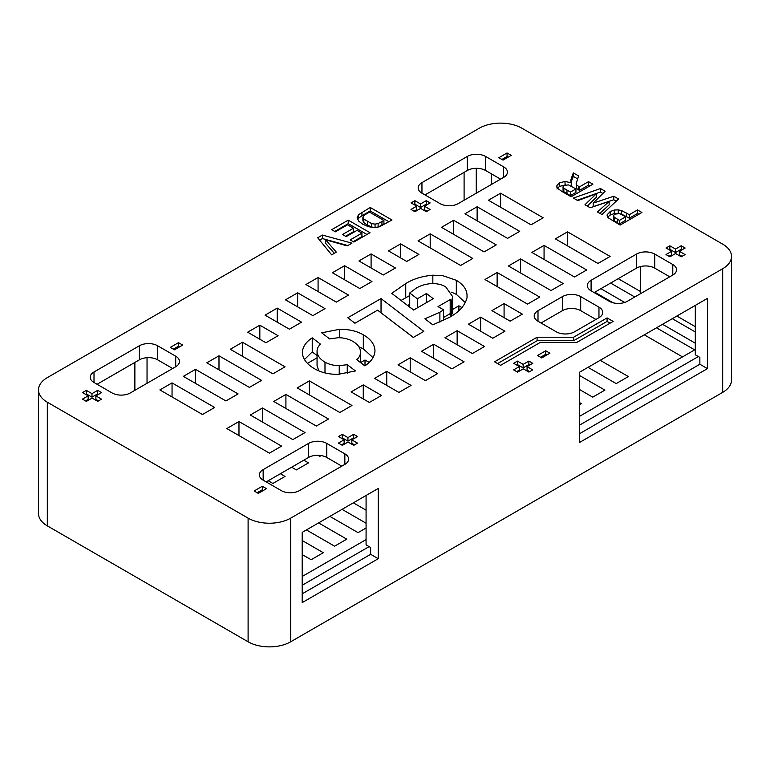 <?xml version="1.0" encoding="UTF-8"?>
<svg xmlns="http://www.w3.org/2000/svg" width="770" height="770" viewBox="0 0 770 770"><rect width="100%" height="100%" fill="white"/><g stroke="black" fill="none" stroke-linecap="round" stroke-linejoin="round"><path stroke-width="1.16" d="M563.043 186.763L563.852 188.217L570.416 192.096L570.416 195.609L575.941 192.413L575.941 188.9L568.472 184.896L564.237 185.406L563.043 186.763L563.043 190.277L563.852 191.73L570.416 195.609M563.852 188.217L563.852 191.73M570.416 192.096L575.941 188.9M588.511 181.643L592.9 184.184L571.128 196.754L561.869 191.412L557.384 188.149L556.749 186.552L556.941 185.483L559.424 182.952L564.91 181.451L571.234 182.769L570.705 180.353L573.323 172.884L578.588 175.916L576.143 183.674L576.557 184.964L579.415 186.898L588.511 181.643L588.511 185.156L589.859 185.945M579.415 186.898L579.415 190.411L588.511 185.156M576.557 184.964L576.557 188.477L579.415 190.411M576.143 183.674L576.557 188.477M573.323 172.884L573.323 176.397L577.587 178.852M571.042 182.288L573.323 176.397M571.234 182.769L571.234 186.186M564.91 181.451L565.18 184.973M559.424 182.952L559.424 186.465L564.91 184.964M556.941 188.997L559.424 186.465M556.941 185.483L556.941 187.36M331.678 254.851L317.692 237.776L322.389 235.062L351.948 243.147L347.183 245.899L325.556 239.768L336.336 252.156L331.678 254.851M325.556 239.768L325.556 243.281L334.305 253.33M322.389 235.062L322.389 238.575L347.819 245.524M319.646 240.163L322.389 238.575M613.777 196.234L618.541 198.987L601.967 214.56L597.462 211.962L609.137 201.432L590.205 207.775L584.969 204.753L596.365 193.761L577.808 200.614L573.39 198.063L600.446 188.544L605.114 191.239L593.169 203.136L613.777 196.234L613.777 199.748L616.231 201.162M593.169 203.136L593.169 206.649L613.777 199.748M600.446 188.544L600.446 192.057L602.881 193.463M577.163 200.248L600.446 192.057M596.365 193.761L596.365 197.274L587.25 206.071M609.137 201.432L609.137 204.945L599.84 213.338M362.891 217.207L363.844 219.084L371.708 223.627L375.067 224.118L378.118 223.541L378.118 227.054L383.912 223.945L383.912 220.432L369.494 212.106L366.212 214.002L363.758 215.658L362.891 217.207L362.891 220.72L363.844 222.597L367.386 225.158L373.363 227.516M378.118 223.541L383.912 220.432M377.262 227.323L378.118 227.054M375.067 224.118L375.067 227.525M371.708 223.627L371.708 227.14M367.386 221.644L367.386 225.158M363.844 219.084L363.844 222.597M370.216 207.448L391.997 220.018L379.398 226.813L374.114 227.554L368.503 226.717L362.641 224.157L358.676 221.096L357.164 217.525L358.512 214.743L370.216 207.448L370.216 210.961L388.956 221.779M361.948 212.231L361.948 215.735L370.216 210.961M358.512 214.743L358.512 218.256L361.948 215.735M357.617 219.498L358.512 218.256M335.345 231.818L331.678 229.701L348.233 220.143L370.014 232.713L353.863 242.04L350.177 239.913L361.929 233.127L357.107 230.336L346.173 236.65L342.506 234.532L353.43 228.218L347.511 224.802L335.345 231.818M353.43 228.218L353.43 231.731L345.547 236.294M361.929 233.127L361.929 236.64L353.228 241.665M348.233 220.143L348.233 223.656L366.972 234.475M334.719 231.462L348.233 223.656M614.296 220.769L619.436 223.906L625.615 220.335L625.615 216.822L623.209 215.436L619.388 213.627L614.758 214.147L613.488 215.677L613.488 219.19L614.296 220.769L614.296 217.256L619.436 220.393L625.615 216.822M613.488 215.677L614.296 217.256M619.436 220.393L619.436 223.906M637.522 209.95L641.92 212.491L620.148 225.061L608.184 217.775L607.184 214.734L610.167 211.558L614.268 210.037L618.262 209.863L621.573 210.585L629.311 214.695L637.522 209.95L637.522 213.463L638.879 214.243M629.311 214.695L629.311 218.208L637.522 213.463M621.573 210.585L621.573 214.099L629.311 218.208M618.262 209.863L618.262 213.377L621.573 214.099M614.268 210.037L614.268 213.55L618.262 213.377M610.167 211.558L610.167 215.071L614.268 213.55M607.713 217.169L610.167 215.071M607.126 215.542L607.184 216.12M290.694 518.133L722.684 268.73A30.117 17.383 0 0 0 731.5 256.429A30.117 17.383 0 0 0 722.684 244.138L521.896 128.215A30.117 17.383 0 0 0 479.306 128.215L47.316 377.618A30.117 17.383 0 0 0 38.5 389.918A30.117 17.383 0 0 0 47.316 402.209L248.104 518.133A30.117 17.383 0 0 0 290.694 518.133L290.694 641.785A30.117 17.383 180 0 1 248.104 641.785L47.316 525.862A30.117 17.383 180 0 1 38.5 513.571L38.5 389.918M301.561 322.168L289.385 329.194L265.053 315.142L277.219 308.115L301.561 322.168M172.047 382.892L214.638 407.484L202.472 414.51L159.881 389.918L172.047 382.892L172.047 396.945M309.376 380.881L351.967 405.472L339.801 412.499L297.21 387.907L309.376 380.881L309.376 394.933M597.953 263.456L610.119 256.429L567.529 231.847L555.363 238.873L597.953 263.456M453.665 220.297L496.255 244.889L484.089 251.915L441.499 227.323L453.665 220.297L453.665 234.35M242.454 342.246L285.044 366.838L272.878 373.854L230.288 349.272L242.454 342.246L242.454 356.298M520.597 258.941L563.188 283.533L551.012 290.56L508.421 265.968L520.597 258.941L520.597 272.994M285.911 394.433L328.501 419.024L316.335 426.051L273.745 401.459L285.911 394.433L285.911 408.485M500.606 193.203L543.197 217.794L531.021 224.821L488.43 200.229L500.606 193.203L500.606 207.255M238.979 421.527L281.57 446.119L269.394 453.145L226.803 428.553L238.979 421.527L238.979 435.579M544.063 245.389L586.653 269.981L574.487 277.007L531.897 252.416L544.063 245.389L544.063 259.442M430.199 233.849L472.79 258.441L460.624 265.467L418.033 240.875L430.199 233.849L430.199 247.901M195.513 369.34L238.103 393.932L225.937 400.958L183.347 376.366L195.513 369.34L195.513 383.393M218.988 355.798L261.579 380.38L249.403 387.406L206.812 362.814L218.988 355.798L218.988 369.841M497.122 272.493L539.712 297.076L527.546 304.102L484.956 279.52L497.122 272.493L497.122 286.546M262.445 407.985L305.036 432.576L292.869 439.593L250.279 415.011L262.445 407.985L262.445 422.037M477.131 206.755L519.721 231.337L507.555 238.363L464.964 213.781L477.131 206.755L477.131 220.807M413.298 337.462L377.579 310.166L354.931 323.236L347.799 317.76L381.034 298.577L423.808 331.389L413.298 337.462M355.432 370.938L337.963 374.364C328.925 374.393 321.186 372.565 314.757 368.869C306.806 364.316 302.668 358.83 302.331 352.391C302.697 346.798 305.998 341.947 312.235 337.838L320.436 344.123C318.135 346.346 317.009 348.849 317.057 351.611C317.375 355.702 320.022 359.215 324.988 362.141C328.934 364.412 333.68 365.596 339.233 365.692L347.26 364.682L355.432 370.938M321.677 332.804L339.608 329.291C348.82 329.214 356.731 331.042 363.315 334.786C371.044 339.329 374.923 344.777 374.971 351.13C374.518 356.789 371.15 361.708 364.845 365.885L356.751 359.677C359.34 357.367 360.601 354.749 360.533 351.823C360.302 347.78 357.742 344.306 352.862 341.389C348.897 339.07 344.103 337.838 338.482 337.674L329.647 338.916L321.677 332.804M325.027 308.626L312.861 315.652L285.478 299.838L297.644 292.812L325.027 308.626M348.492 295.074L336.326 302.1L305.902 284.534L318.077 277.508L348.492 295.074M371.958 281.522L359.792 288.548L332.419 272.744L344.585 265.717L371.958 281.522M395.433 267.979L383.258 274.996L358.926 260.953L371.092 253.927L395.433 267.979M418.899 254.427L406.733 261.454L388.475 250.914L400.641 243.888L418.899 254.427M265.919 342.746L247.671 332.207L259.837 325.181L278.086 335.72L265.919 342.746M444.973 337.732L457.139 330.705L484.522 346.51L472.356 353.536L444.973 337.732M421.508 351.274L433.674 344.248L464.098 361.813L451.923 368.84L421.508 351.274M398.042 364.826L410.208 357.8L437.581 373.604L425.415 380.63L398.042 364.826M374.567 378.378L386.742 371.352L411.074 385.404L398.908 392.431L374.567 378.378M363.267 384.894L381.525 395.433L369.359 402.46L351.101 391.92L363.267 384.894L363.267 398.947M480.615 317.153L504.947 331.206L492.781 338.232L468.439 324.18L480.615 317.153L480.615 331.206M442.875 275.708L456.321 280.299C463.723 284.804 467.294 290.126 467.015 296.257L467.072 297.441C465.234 305.334 459.238 312.033 449.083 317.538L432.827 324.825L424.847 318.809L439.891 312.225L443.587 309.829L438.024 306.614L450.19 299.588L451.778 300.512L452.625 296.633L445.734 286.873C441.788 284.544 437.004 283.437 431.402 283.553C425.473 284.072 420.42 285.593 416.252 288.124L409.727 292.966L417.321 298.789L426.445 293.514L433.26 298.683L413.577 310.05L391.738 293.341L405.742 283.572C413.153 278.961 422.191 276.161 432.836 275.179L442.875 275.708M504.081 303.601L522.329 314.141L510.163 321.167L491.914 310.628L504.081 303.601L504.081 317.654M139.389 359.821A12.907 7.45 180 0 1 157.638 359.821L157.638 345.769L175.704 356.192L175.704 366.732L130.323 392.931A12.907 7.45 0 0 1 112.064 392.931L94.007 382.507L94.007 371.968L139.389 345.769L139.389 359.821L97.049 384.269M157.638 345.769A12.907 7.45 0 0 0 139.389 345.769M175.704 366.732A12.907 7.45 0 0 0 179.477 361.467A12.907 7.45 0 0 0 175.704 356.192M94.007 371.968A12.907 7.45 0 0 0 90.225 377.242A12.907 7.45 0 0 0 94.007 382.507M503.647 177.398L458.266 203.598A12.907 7.45 0 0 1 440.007 203.598L421.95 193.174L421.95 182.634L467.332 156.435L467.332 170.488A12.907 7.45 180 0 1 485.591 170.488L485.591 156.435L503.647 166.859L503.647 177.398A12.907 7.45 0 0 0 507.42 172.124A12.907 7.45 0 0 0 503.647 166.859M421.95 182.634A12.907 7.45 0 0 0 418.177 187.899A12.907 7.45 0 0 0 421.95 193.174M485.591 156.435A12.907 7.45 0 0 0 467.332 156.435M308.529 457.476A12.907 7.45 180 0 1 326.788 457.476L326.788 443.424L344.844 453.848L344.844 464.387L299.463 490.586A12.907 7.45 0 0 1 281.214 490.586L263.157 480.162L263.157 469.623L308.529 443.424L308.529 457.476L266.199 481.914M326.788 443.424A12.907 7.45 0 0 0 308.529 443.424M344.844 464.387A12.907 7.45 0 0 0 348.627 459.122A12.907 7.45 0 0 0 344.844 453.848M263.157 469.623A12.907 7.45 0 0 0 259.375 474.897A12.907 7.45 0 0 0 263.157 480.162M636.482 268.133A12.907 7.45 180 0 1 654.731 268.133L654.731 254.09L672.788 264.514L672.788 275.054L627.406 301.253A12.907 7.45 0 0 1 609.157 301.253L591.1 290.829L591.1 280.29L636.482 254.09L636.482 268.133L594.142 292.581M654.731 254.09A12.907 7.45 0 0 0 636.482 254.09M672.788 275.054A12.907 7.45 0 0 0 676.57 269.779A12.907 7.45 0 0 0 672.788 264.514M591.1 280.29A12.907 7.45 0 0 0 587.318 285.555A12.907 7.45 0 0 0 591.1 290.829M598.964 317.683L574.526 331.803A12.907 7.45 0 0 1 556.267 331.803L537.999 321.254L537.999 310.714L562.437 296.604L562.437 310.647A12.907 7.45 180 0 1 580.696 310.647L580.696 296.604L598.964 307.153L598.964 317.683A12.907 7.45 0 0 0 602.746 312.418A12.907 7.45 0 0 0 598.964 307.153M537.999 310.714A12.907 7.45 0 0 0 534.216 315.979A12.907 7.45 0 0 0 537.999 321.254M580.696 296.604A12.907 7.45 0 0 0 562.437 296.604M262.329 486.245L266.497 488.652L258.297 493.387L254.129 490.981L262.329 486.245L262.329 489.758L263.456 490.413M507.064 152.97L511.232 155.376L503.031 160.112L498.864 157.706L507.064 152.97L507.064 156.483L508.19 157.138M351.851 439.863L357.511 443.125L353.709 445.329L348.05 442.057L342.342 445.349L338.434 443.097L344.142 439.805L338.482 436.532L342.284 434.338L347.944 437.61L353.661 434.309L357.569 436.561L351.851 439.863L351.851 443.376L354.469 444.887M527.065 366.636L532.725 369.898L528.923 372.093L523.263 368.83L517.556 372.122L513.648 369.869L519.355 366.568L513.696 363.305L517.498 361.111L523.157 364.374L528.875 361.072L532.782 363.334L527.065 366.636L527.065 370.149L529.683 371.66M424.434 206.206L430.093 209.478L426.291 211.673L420.632 208.401L414.924 211.692L411.016 209.44L416.724 206.148L411.065 202.876L414.866 200.681L420.526 203.954L426.243 200.652L430.151 202.905L424.434 206.206L424.434 209.719L427.052 211.23M95.884 395.896L101.544 399.158L97.742 401.363L92.082 398.09L86.375 401.382L82.467 399.13L88.175 395.838L82.515 392.565L86.317 390.371L91.977 393.643L97.694 390.342L101.602 392.594L95.884 395.896L95.884 399.409L98.502 400.92M679.419 251.318L685.079 254.581L681.277 256.776L675.617 253.513L669.91 256.805L666.002 254.552L671.71 251.261L666.05 247.988L669.852 245.794L675.511 249.066L681.229 245.765L685.136 248.017L679.419 251.318L679.419 254.832L682.037 256.343M573.612 337.222L607.078 317.904L613.161 321.417L576.653 342.496L540.145 342.496L500.606 365.327L494.513 361.813L537.104 337.222L573.612 337.222L573.612 340.735L607.078 321.417L610.119 323.179M545.747 350.793L549.924 353.209L541.724 357.935L537.547 355.528L545.747 350.793L545.747 354.306L546.883 354.96M178.505 342.66L182.683 345.066L174.482 349.801L170.305 347.395L178.505 342.66L178.505 346.173L179.641 346.827M579.694 433.616L699.863 364.239L699.863 357.424L695.3 354.787L695.3 305.401M695.3 326.692L676.859 316.047M640.544 266.555L640.544 293.668M464.098 200.229L464.098 172.355M134.875 390.303L134.875 362.429M731.5 256.429L731.5 380.082A30.117 17.383 180 0 1 722.684 392.382L290.694 641.785M173.346 349.147L178.505 346.173M540.588 357.29L545.747 354.306M607.078 317.904L607.078 321.417M537.104 337.222L537.104 340.735L573.612 340.735M497.564 363.575L537.104 340.735M681.229 245.765L681.229 249.268L682.095 249.769M675.511 249.066L675.511 252.579L681.229 249.268M669.852 245.794L669.852 249.307L675.511 252.579M669.091 249.75L669.852 249.307M671.71 251.261L671.71 254.774L669.043 256.304M97.694 390.342L97.694 393.855L98.56 394.346M91.977 393.643L91.977 397.156L97.694 393.855M86.317 390.371L86.317 393.884L91.977 397.156M85.557 394.327L86.317 393.884M88.175 395.838L88.175 399.351L85.509 400.881M426.243 200.652L426.243 204.166L427.109 204.666M420.526 203.954L420.526 207.467L426.243 204.166M414.866 200.681L414.866 204.194L420.526 207.467M414.106 204.637L414.866 204.194M416.724 206.148L416.724 209.661L414.067 211.201M528.875 361.072L528.875 364.585L529.741 365.086M523.157 364.374L523.157 367.887L528.875 364.585M517.498 361.111L517.498 364.624L523.157 367.887M516.737 365.057L517.498 364.624M519.355 366.568L519.355 370.081L516.689 371.621M353.661 434.309L353.661 437.822L354.527 438.313M347.944 437.61L347.944 441.123L353.661 437.822M342.284 434.338L342.284 437.851L347.944 441.123M341.524 438.294L342.284 437.851M344.142 439.805L344.142 443.318L341.476 444.848M501.905 159.457L507.064 156.483M257.17 492.733L262.329 489.758M562.437 310.647L541.041 323.005M467.332 170.488L424.992 194.926M500.606 179.15L485.591 170.488M172.653 368.493L157.638 359.821M341.803 466.148L326.788 457.476M595.922 319.444L580.696 310.647M669.746 276.805L654.731 268.133M400.641 243.888L400.641 257.94M371.092 253.927L371.092 267.979M344.585 265.717L344.585 279.77M297.644 292.812L297.644 306.864M277.219 308.115L277.219 322.168M259.837 325.181L259.837 339.233M579.694 442.394L579.694 372.141L707.466 298.375L707.466 368.628L579.694 442.394M302.196 593.824L370.639 554.313L370.639 547.499L366.077 544.862L366.077 495.466M302.196 602.612L302.196 532.359L378.243 488.45L378.243 558.702L302.196 602.612M370.639 554.313L378.243 558.702M147.041 357.684L147.041 383.277M699.863 364.239L707.466 368.628M476.264 168.303L476.264 193.203M451.595 292.186L456.321 294.352L465.176 302.475M456.321 294.352L456.321 280.299M457.139 344.758L457.139 330.705M433.674 358.3L433.674 344.248M410.208 371.852L410.208 357.8M386.742 385.404L386.742 371.352M369.253 362.458L365.009 360.014L360.543 362.583L360.533 351.823M358.945 346.798L363.315 348.839L372.988 357.627M363.315 348.839L363.315 334.786M339.608 337.751L339.608 329.291M347.26 373.286L347.26 364.682M339.233 374.249L339.233 365.692M324.988 372.998L324.988 362.141M317.057 351.611L317.057 365.663L318.77 370.774M304.419 359.609L312.235 351.89L317.057 355.586M312.235 351.89L312.235 337.838M380.9 312.707L413.355 337.424M381.034 312.63L381.034 298.577M432.836 283.591L432.836 275.179M401.035 300.454L409.727 295.526M405.742 297.624L405.742 283.572M426.445 302.61L426.445 293.514M417.321 307.885L417.321 298.789M409.727 292.966L409.727 307.009L413.634 310.012M443.587 317.452L450.19 313.64L451.778 314.564L452.548 312.841L452.625 296.633M452.548 312.841L452.548 298.789M451.778 314.564L451.778 300.512M450.19 313.64L450.19 299.588M443.587 320.474L443.587 309.829M439.891 322.168L439.891 312.225M318.077 291.561L318.077 277.508M567.529 245.89L567.529 231.847M302.196 585.258L369.119 546.623M579.694 425.05L698.342 356.548M640.544 291.561L618.223 278.673M452.625 309.425L458.882 305.815L462.039 307.634M458.882 305.815L458.882 310.762M451.836 315.796L449.141 314.247M302.196 540.53L323.284 552.706L311.119 559.732L302.196 554.583M321.177 455.57L319.81 456.36L317.962 455.291M303.842 460.181L308.51 462.886L296.344 469.912L291.666 467.207M579.694 375.567L604.902 390.12L592.736 397.147L579.694 389.62M318.578 522.897L346.76 539.164L334.584 546.19L306.412 529.924M579.694 402.662L581.437 403.673L579.694 404.673M365.009 360.014L365.009 365.769M280.367 473.733L285.044 476.428L272.878 483.454L268.201 480.759M600.196 360.302L628.368 376.569L616.202 383.595L588.03 367.329M366.077 528.008L358.06 532.638L329.878 516.372M342.053 509.345L366.077 523.215M365.519 495.793L366.077 496.121M366.077 510.173L353.353 502.82M307.413 363.401L317.057 357.838M407.667 305.526L409.727 304.333M644.307 334.834L682.518 356.895M695.3 343.199L662.566 324.295M624.711 302.446L600.879 288.692M610.62 283.071L634.759 297.008M672.297 318.674L695.3 331.957M695.3 349.522L579.694 416.262M366.077 539.597L302.196 576.48M594.796 292.205L613.218 302.831M656.473 327.808L694.694 349.869M566.98 190.113L566.98 193.626M578.53 186.379L578.53 189.892M571.735 176.869L571.735 180.382M381.939 221.577L381.939 225.09M617.309 219.171L617.309 222.684M626.443 213.04L626.443 216.553M722.684 268.73L722.684 392.382M491.472 184.425L491.472 173.885M47.316 525.862L47.316 402.209M248.104 641.785L248.104 518.133"/></g></svg>
